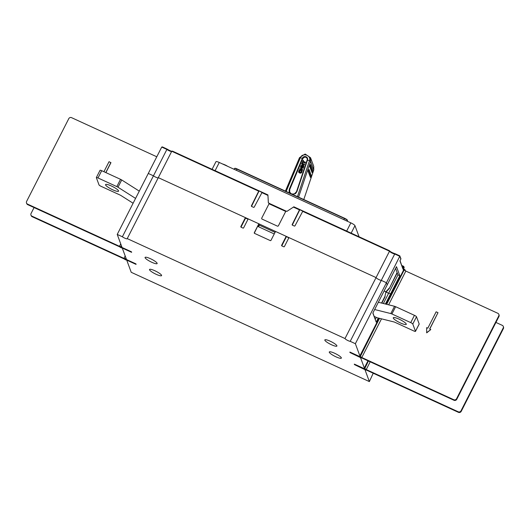 <?xml version="1.0" encoding="UTF-8"?>
<svg xmlns="http://www.w3.org/2000/svg" width="530" height="530" viewBox="0 0 530 530"><rect width="100%" height="100%" fill="white"/><g stroke="black" fill="none" stroke-linecap="round" stroke-linejoin="round"><path stroke-width="0.79" d="M372.915 312.932L374.167 316.403L376.353 317.417A2.08 0.404 27 0 0 377.446 317.821L393.903 321.929A2.08 0.404 -153 0 1 395.002 322.333L413.824 330.972A2.08 0.404 27 0 0 415.48 331.369A2.08 0.404 27 0 0 415.474 331.276L412.791 324.009A2.08 0.404 27 0 0 410.737 322.611L391.915 313.972A2.08 0.404 27 0 0 390.815 313.568L374.65 309.533M393.286 318.073A7.287 1.418 27 0 1 393.28 317.742A7.287 1.418 27 0 1 399.739 319.451A7.287 1.418 27 0 1 406.258 324.029A7.287 1.418 27 0 1 406.265 324.36A7.287 1.418 27 0 1 399.805 322.651A7.287 1.418 27 0 1 393.286 318.073M419.111 324.141A2.08 0.404 -153 0 0 419.184 324.088A2.08 0.404 -153 0 0 419.184 323.996L416.5 316.735A2.08 0.404 -153 0 0 414.447 315.337L395.625 306.698A2.08 0.404 -153 0 0 394.525 306.287L378.36 302.259M100.057 170.382A2.08 0.404 27 0 1 100.057 170.289A2.08 0.404 27 0 1 101.707 170.686L120.529 179.326A2.08 0.404 27 0 1 121.715 179.961L118.004 187.242L135.574 198.412M118.004 187.242A2.08 0.404 -153 0 0 116.819 186.6L97.997 177.967A2.08 0.404 -153 0 0 96.347 177.57A2.08 0.404 -153 0 0 96.347 177.663L99.03 184.924A2.08 0.404 -153 0 0 101.084 186.328L119.906 194.96A2.08 0.404 27 0 1 121.092 195.603L133.109 203.242M118.541 190.86A7.287 1.418 -153 0 0 112.022 186.288A7.287 1.418 -153 0 0 105.563 184.579A7.287 1.418 -153 0 0 105.569 184.91A7.287 1.418 -153 0 0 112.088 189.488A7.287 1.418 -153 0 0 118.548 191.198A7.287 1.418 -153 0 0 118.541 190.86M121.715 179.961L139.284 191.131M121.516 247.695L131.566 252.306A2.862 0.556 27 0 0 131.645 252.247A2.862 0.556 27 0 0 131.367 251.763L121.118 247.053L121.569 246.165M156.787 156.781L71.57 117.667A2.08 2.001 159.7 0 0 68.787 118.641L26.599 201.433A2.08 2.001 159.7 0 0 27.527 204.103L119.508 246.317L120.741 243.913M105.887 172.601L110.942 162.684L109.041 161.696L103.933 171.707M121.469 245.887L121.012 246.781A2.08 0.404 -153 0 0 119.508 246.317M26.5 203.003L26.705 203.553A2.08 2.001 -20.3 0 0 27.726 204.653L119.714 246.867A2.08 0.404 -153 0 0 121.416 247.881M105.788 172.561L110.889 162.544M125.968 259.753L136.024 264.371A2.862 0.556 27 0 0 136.097 264.304A2.862 0.556 27 0 0 135.819 263.821L125.57 259.117L126.027 258.223M34.072 207.568L31.051 213.497A2.08 2.001 159.7 0 0 31.979 216.167L123.967 258.382L125.193 255.97M125.921 257.951L125.471 258.839A2.08 0.404 -153 0 0 123.967 258.382M30.952 215.067L31.157 215.617A2.08 2.001 -20.3 0 0 32.184 216.71L124.166 258.925A2.08 0.404 -153 0 0 125.875 259.938M404.032 270.247L403.489 269.995M379.526 318.344L360.188 356.769L349.933 352.066A2.862 0.556 -153 0 0 349.86 352.132A2.862 0.556 -153 0 0 350.138 352.616L360.493 357.598A2.08 0.404 27 0 0 361.99 358.055L453.978 400.269L453.773 399.726L361.791 357.511L381.494 318.835M498.743 315.959A2.08 2.001 -20.3 0 0 498.843 314.383L499.048 314.933A2.08 2.001 159.7 0 1 498.949 316.503L498.743 315.959L456.555 398.752A2.08 2.001 -20.3 0 1 453.773 399.726M498.843 314.383A2.08 2.001 -20.3 0 0 497.816 313.29L405.834 271.075L388.636 304.823M430.804 329.567L426.683 332.847L426.637 327.653L427.796 328.189L436.137 311.812L437.992 312.66L429.644 329.037L430.804 329.567L426.637 332.707M437.992 312.66L429.744 329.084M405.834 271.075A2.08 0.404 27 0 0 404.125 270.061L386.668 304.326M498.949 316.503L456.761 399.302A2.08 2.001 159.7 0 1 453.978 400.269M360.082 356.498A2.08 0.404 27 0 1 361.791 357.511M368.396 360.996L364.64 368.834L354.391 364.13A2.862 0.556 -153 0 0 354.312 364.19A2.862 0.556 -153 0 0 354.59 364.68L364.945 369.655A2.08 0.404 27 0 0 366.449 370.119L458.43 412.333L458.231 411.783L366.243 369.569L370.192 361.818M503.195 328.017A2.08 2.001 -20.3 0 0 503.295 326.447L503.5 326.997A2.08 2.001 159.7 0 1 503.401 328.567L503.195 328.017L461.007 410.816A2.08 2.001 -20.3 0 1 458.231 411.783M503.295 326.447A2.08 2.001 -20.3 0 0 502.274 325.347L495.928 322.432M503.401 328.567L461.213 411.359A2.08 2.001 159.7 0 1 458.43 412.333M360.506 357.604L364.547 368.542A2.08 0.404 27 0 1 366.243 369.569M386.211 304.213L390.941 294.938L390.557 293.911L390.941 294.938L403.456 270.373L403.178 269.618L404.105 267.802A0.523 0.497 -20.3 0 0 404.132 267.405L403.827 266.583A0.523 0.497 159.7 0 1 403.8 266.974L402.873 268.796L399.938 260.846L400.865 259.031A0.523 0.497 -20.3 0 0 400.892 258.633L399.772 255.851L395.234 253.777L394.724 253.989L350.217 341.333A3.12 0.61 27 0 1 347.223 340.214A3.12 0.61 27 0 1 345.003 338.544L376.061 277.587A3.12 0.61 -153 0 0 378.281 279.25A3.12 0.61 -153 0 0 381.282 280.377A3.12 0.61 27 0 1 378.281 279.25A3.12 0.61 27 0 1 376.061 277.587L288.963 237.612L284.418 246.529A0.523 0.497 159.7 0 1 283.722 246.768L281.867 245.92A0.523 0.497 159.7 0 1 281.635 245.251L286.18 236.334L275.527 231.444L270.982 240.362A0.523 0.497 159.7 0 1 270.287 240.6L254.532 233.372A0.523 0.497 159.7 0 1 254.301 232.703L258.845 223.786L248.186 218.897L243.648 227.814A0.523 0.497 159.7 0 1 242.952 228.059L241.097 227.204A0.523 0.497 159.7 0 1 240.865 226.542L245.41 217.625L158.304 177.649L376.061 277.587L389.51 251.2L389.358 250.683L302.902 210.993L294.991 225.793A0.523 0.497 159.7 0 1 294.296 226.025L292.434 225.17A0.523 0.497 159.7 0 1 292.196 224.508L292.348 224.919A0.523 0.497 -20.3 0 0 292.302 225.084M397.977 274.865L399.832 275.713L390.557 293.911L388.709 293.063L397.977 274.865L395.599 268.418M397.242 272.864L389.252 288.545L386.045 292.123L388.589 293.289L384.117 290.957L385.919 291.785L384.952 296.389L381.554 303.054M360.095 356.478L355.372 343.705L386.436 282.742L387.218 284.868L396.493 266.669L399.832 275.713M378.268 318.026L376.187 322.114L372.848 313.071L387.218 284.868L386.436 282.742L381.282 280.377L386.436 282.742L399.918 256.003M161.736 147.062L166.89 149.434L166.943 149.009L162.372 146.896L161.736 147.062L148.287 173.449L153.448 175.814A3.12 0.61 -153 0 0 156.118 177.325A3.12 0.61 -153 0 0 158.192 177.875A3.12 0.61 27 0 1 156.118 177.325A3.12 0.61 27 0 1 153.448 175.814L122.384 236.777A3.12 0.61 -153 0 0 125.338 238.401A3.12 0.61 -153 0 0 127.246 238.752A3.12 0.61 -153 0 0 127.246 238.606L345.003 338.544M359.068 236.771L354.967 225.661A4.167 0.808 -153 0 0 350.853 222.865L219.274 162.478L215.101 170.667L267.922 194.907L268.379 202.904M261.959 192.443L258.892 190.793L251.425 205.799A0.523 0.497 159.7 0 0 251.664 206.461L253.525 207.316A0.523 0.497 159.7 0 0 254.221 207.078L262.131 192.284L267.922 194.954L268.352 202.891L269.273 203.315L261.628 218.327L261.893 219.016L277.574 226.211L278.303 225.985L285.955 210.973L286.882 211.397L293.865 206.813L346.68 231.053L350.853 222.865M293.885 206.866L299.635 209.509L292.196 224.508M293.865 206.846L302.729 211.152M347.7 231.55A4.167 0.808 -153 0 0 346.68 231.053M258.865 190.793L172.462 151.143L171.753 151.262L172.462 151.143M215.101 170.667A4.167 0.808 -153 0 0 214.113 170.243M219.274 162.478A4.167 0.808 -153 0 0 215.968 161.683L212.079 169.315M269.2 203.467L285.882 211.119M269.247 203.374L285.928 211.026M389.252 288.545L397.116 272.519M400.846 259.064L399.878 256.354L394.724 253.989L395.234 253.777L394.724 253.989A3.12 0.61 -153 0 1 391.723 252.863A3.12 0.61 -153 0 1 389.51 251.2L389.358 250.683M400.044 260.667L402.873 268.796M404.085 267.835L403.29 266.63L403.568 266.312A0.523 0.497 159.7 0 1 403.827 266.583A0.523 0.523 0 0 0 403.555 266.292L401.826 265.497L403.529 266.292M403.284 269.439L403.482 269.982A0.523 0.497 159.7 0 1 403.456 270.373M405.344 270.697A0.523 0.523 0 0 1 405.357 270.731A0.523 0.497 -20.3 0 0 405.344 270.697L405.039 269.876A0.523 0.497 159.7 0 1 405.019 270.267L404.913 270.466M405.139 270.598L404.503 269.916L404.768 269.578L403.502 269.008L404.768 269.578M171.634 151.487A3.12 0.61 -153 0 1 169.56 150.937A3.12 0.61 -153 0 1 166.89 149.434L153.448 175.814L148.287 173.449L117.229 234.412L122.384 236.777M389.126 288.201L385.919 291.785L384.952 296.389M127.246 238.606L171.753 151.262A3.644 0.709 -153 0 1 166.943 149.009L162.372 146.896M269.041 203.778L285.723 211.43M259.004 191.085L251.578 206.21A0.523 0.497 -20.3 0 0 251.531 206.369M299.775 209.8L292.348 224.919M305.366 162.147L305.161 163.001A51.536 11.104 -159.3 0 0 302.935 162.253L302.425 163.286A51.536 11.104 -159.3 0 0 302.06 163.167L303.127 160.199A52.053 11.216 20.7 0 1 303.405 160.292L303.153 161.405A52.053 11.216 20.7 0 1 305.366 162.147L305.114 162.862A52.053 11.216 -159.3 0 0 302.882 162.114L302.372 163.147A52.053 11.216 -159.3 0 0 302.007 163.028L301.994 163.021M303.405 160.292L303.24 161.438M311.408 175.874L309.175 169.839L308.725 171.19L310.958 177.225L311.408 175.874M310.726 177.338L308.334 171.395L308.977 169.454M308.904 169.448L308.142 171.336L310.441 177.391M299.198 172.687L298.602 171.707L299.139 170.289L300.159 169.779A52.053 11.216 20.7 0 1 300.391 169.858L300.278 170.501L299.635 170.686L299.417 171.945A52.053 11.216 20.7 0 1 300.722 172.382L301.398 171.276L300.888 170.7L301.239 170.137A52.053 11.216 20.7 0 1 301.623 170.269L302.054 171.276L301.543 172.614L300.364 173.078A52.053 11.216 -159.3 0 0 299.198 172.687L298.655 171.846M298.622 172.204L298.602 171.707M301.623 170.269L302.1 171.409L301.59 172.753L300.417 173.211A51.536 11.104 -159.3 0 0 299.245 172.82M300.391 169.858L299.47 172.084M301.676 170.408L302.1 171.409L301.676 170.408M313.025 171.064L310.799 165.029L310.348 166.38L312.574 172.409L313.025 171.064M312.349 172.528L309.951 166.586L310.567 164.625L310.792 165.016M310.527 164.638L309.758 166.526L312.064 172.581M301.199 166.645L300.994 167.5A51.536 11.104 -159.3 0 0 300.457 167.321L300.715 166.486A52.053 11.216 20.7 0 1 301.199 166.645L300.941 167.361A52.053 11.216 -159.3 0 0 300.404 167.189L300.404 167.215M301.464 169.136A52.053 11.216 20.7 0 1 302.153 169.361L302.656 169.673L302.325 170.223A52.053 11.216 -159.3 0 0 299.629 169.322L299.907 168.619A52.053 11.216 20.7 0 1 300.874 168.938L301.762 166.831A52.053 11.216 20.7 0 1 303.385 167.381L303.147 168.103A52.053 11.216 -159.3 0 0 301.987 167.712L301.464 169.136M303.385 167.381L303.193 168.235A51.536 11.104 -159.3 0 0 302.04 167.844L301.557 169.163M302.153 169.361L302.709 169.805L302.199 169.501L302.709 169.805L302.378 170.362A51.536 11.104 -159.3 0 0 299.675 169.461L299.602 169.315M303.875 166.46L303.571 167.162A51.536 11.104 -159.3 0 0 300.901 166.268L300.914 165.605L303.345 164.565A52.053 11.216 -159.3 0 0 301.895 164.081L301.915 163.28A52.053 11.216 20.7 0 1 304.618 164.181L304.015 165.042L302.1 165.731A52.053 11.216 20.7 0 1 303.822 166.314L303.524 167.023A52.053 11.216 -159.3 0 0 300.848 166.135L300.821 166.115M304.618 164.181L304.061 165.174L302.153 165.87M303.213 164.638A51.536 11.104 -159.3 0 0 301.948 164.22L301.577 163.849M290.029 193.218L289.102 191.502L289.314 189.203L302.332 158.344A51.98 9.759 -69.4 0 1 302.372 158.251A2.756 2.643 159.7 0 1 305.863 156.688A2.756 2.643 159.7 0 1 307.513 159.967A51.98 8.924 106.3 0 0 307.479 160.06L296.86 191.721L295.535 193.569L292.659 194.43M289.678 191.966L289.751 189.482L302.789 158.496A51.589 9.686 110.6 0 0 302.756 158.589L289.738 189.455L289.665 191.94L290.93 193.536L292.01 194.033L294.395 193.894L296.495 191.701L307.128 160.047A51.589 8.858 -73.7 0 1 307.161 159.954A2.345 2.246 -20.3 0 0 305.008 157.046A2.345 2.246 -20.3 0 0 302.789 158.496L302.372 158.251M303.789 199.532L313.767 169.931L313.707 166.281L310.534 157.695L310.6 161.352L298.582 197.147M297.456 196.63L309.46 160.756C311.554 155.277 302.438 152.243 300.384 157.728L286.147 191.436M285.425 191.105L299.516 157.655L305.141 154.025L310.534 157.695M302.802 158.53L304.565 157.105L306.088 157.317L307.082 158.351M330.21 341.201A6.764 1.318 27 0 1 336.894 346.057A6.764 1.318 27 0 1 330.269 344.156A6.764 1.318 27 0 1 324.837 339.909A6.764 1.318 27 0 1 330.21 341.201M150.441 258.7A6.764 1.318 27 0 1 157.132 263.556A6.764 1.318 27 0 1 150.5 261.654A6.764 1.318 27 0 1 145.074 257.414A6.764 1.318 27 0 1 150.441 258.7M126.716 260.098L131.228 272.301L369.37 381.593L364.965 369.662M355.372 343.705L350.217 341.333M126.518 259.548L122.264 248.04M122.059 247.49L117.229 234.412M334.662 353.265A6.764 1.318 27 0 1 341.353 358.114A6.764 1.318 27 0 1 334.721 356.22A6.764 1.318 27 0 1 329.289 351.973A6.764 1.318 27 0 1 334.662 353.265M154.899 270.764A6.764 1.318 27 0 1 161.584 275.613A6.764 1.318 27 0 1 154.959 273.719A6.764 1.318 27 0 1 149.526 269.472A6.764 1.318 27 0 1 154.899 270.764M369.37 381.593L373.213 373.219M364.799 367.051L367.979 360.804M360.34 354.987L379.069 318.232M383.382 303.511L388.709 293.063L390.557 293.911L385.409 304.015M258.64 224.336L259.349 225.157L275.057 232.365M259.13 224.554L258.11 226.555L274.242 233.962M258.541 226.754L259.349 225.157M376.307 317.397L375.227 319.517M374.491 317.516L374.882 316.741M381.825 303.12L385.078 296.734M374.637 316.629L374.359 317.172M245.41 217.625L245.589 218.115L241.051 227.032A0.523 0.497 -20.3 0 0 241.004 227.151M245.589 218.115L248.02 219.228M258.845 223.786L254.294 233.14M286.18 236.334L288.79 237.944M286.366 236.831L281.821 245.741A0.523 0.497 -20.3 0 0 281.774 245.86M394.525 306.287L390.815 313.568M395.625 306.698L391.915 313.972M414.447 315.337L410.737 322.611M416.5 316.735L412.791 324.009M419.184 323.996L415.474 331.276M120.529 179.326L116.819 186.6M101.707 170.686L97.997 177.967M27.726 204.653L27.527 204.103M32.184 216.71L31.979 216.167M456.761 399.302L456.555 398.752M461.213 411.359L461.007 410.816M227.589 166.294A20.299 19.484 -20.3 0 0 222.501 163.956M234.869 168.441A2.809 0.55 27 0 1 237.089 168.931M236.34 170.309L236.943 169.13A3.12 0.61 -153 0 0 234.465 168.533C234.71 168.096 235.592 168.229 237.102 168.931L344.579 218.261M347.229 221.195L347.514 220.56A3.12 0.61 -153 0 0 344.434 218.459L236.943 169.13L344.593 218.261A2.809 0.55 27 0 1 347.375 220.162L347.196 221.182M347.541 220.347L344.593 218.261L343.831 219.639M347.236 221.202L347.521 220.626M351.158 233.14L354.967 225.661M402.031 266.053L403.29 266.63L402.681 267.816M403.317 269.373L404.37 270.174M251.425 205.799L251.578 206.21M389.57 250.922A3.644 0.709 -153 0 0 394.983 253.737M389.51 251.2L302.63 211.324M293.335 207.064L299.397 209.847M261.86 192.615L267.922 195.398M258.627 191.131L171.753 151.262M308.142 171.336L308.725 171.19M310.958 177.225L310.368 177.365M309.758 166.526L310.348 166.38M312.574 172.409L311.985 172.555M299.516 157.655L300.384 157.728A52.053 11.216 20.7 0 1 302.332 158.344L302.756 158.589M289.314 189.203L289.751 189.482M307.161 159.954L307.513 159.967M296.86 191.721L296.495 191.701M307.128 160.047L307.479 160.06A52.053 11.216 20.7 0 1 309.46 160.756L310.6 161.352M313.753 169.984L310.58 161.405L309.447 160.795M299.496 157.708L300.371 157.768M241.051 227.032L240.865 226.542M281.821 245.741L281.635 245.251M419.184 324.088L415.48 331.369M100.057 170.289L96.347 177.57M222.448 163.936L227.615 166.307M234.088 169.275L234.465 168.533M399.984 260.78L400.865 259.051A0.523 0.523 0 0 0 400.892 258.633M403.224 269.551L404.105 267.822A0.523 0.523 0 0 0 404.132 267.405M395.188 253.744L399.772 255.851M166.99 149.023C169.534 150.533 171.183 151.275 171.945 151.236M395.089 253.718C392.366 252.817 390.511 251.849 389.537 250.816M389.398 250.69L302.902 210.993M262.131 192.284L267.922 194.941M258.892 190.793L172.396 151.096M311.004 177.245L310.626 177.457M310.799 165.029L310.375 164.565M312.62 172.435L312.25 172.648"/></g></svg>
